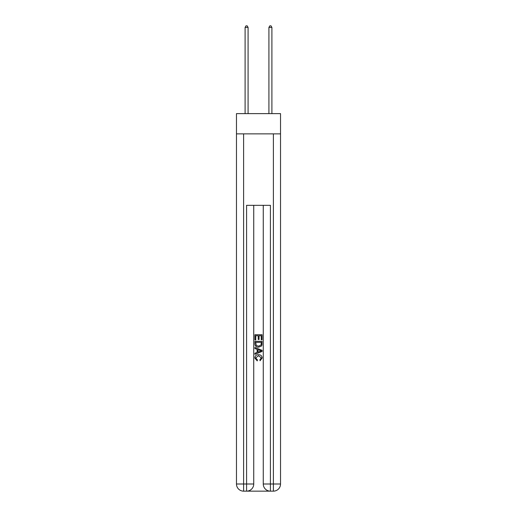 <?xml version="1.0" encoding="UTF-8"?>
<svg xmlns="http://www.w3.org/2000/svg" width="517" height="517" viewBox="0 0 517 517"><rect width="100%" height="100%" fill="white"/><g stroke="black" fill="none" stroke-linecap="round" stroke-linejoin="round"><path stroke-width="0.78" d="M280.531 133.871L280.531 113.624L236.469 113.624L236.469 133.871L280.531 133.871L280.531 484.002L273.39 484.002L273.39 133.871M247.126 491.15L269.874 491.15M270.41 491.15L270.41 484.002L263.263 484.002A7.148 7.148 0 0 0 270.41 491.15L273.39 491.15L273.39 484.002L270.41 484.002L270.41 205.327L246.59 205.327L246.59 484.002L236.469 484.002L236.469 133.871M253.737 205.327L253.737 484.002A7.148 7.148 0 0 1 246.59 491.15L243.61 491.15A7.148 7.148 0 0 1 236.469 484.002M263.263 484.002L263.263 205.327M273.39 491.15A7.148 7.148 0 0 0 280.531 484.002M254.926 339.947L254.926 334.725L262.074 334.725L262.074 339.766L261.247 339.766L261.247 335.733L259.049 335.733L259.049 339.488L258.222 339.488L258.222 335.733L255.753 335.733L255.753 339.947L254.926 339.947M254.926 343.883L254.926 341.323L262.074 341.323L261.97 345.026L261.46 346.067L258.539 347.185C256.251 347.191 255.049 346.093 254.926 343.883M255.753 342.332L256.258 345.492L258.552 346.177L261.098 344.955L261.247 342.332L255.753 342.332M254.926 348.555L254.926 347.489L262.074 350.326L262.074 351.463L254.926 354.3L254.926 353.227L257.123 352.42L257.123 349.369L254.926 348.555M259.928 350.403L257.951 349.673L257.951 352.116L261.247 350.894L259.928 350.403M255.663 357.913L257.447 359.916L257.214 360.924L254.836 358.01C255.03 355.812 256.27 354.707 258.552 354.694C260.749 354.74 261.951 355.838 262.164 357.99L260.09 360.743L259.87 359.735L261.337 357.938L258.558 355.702L255.663 357.913M248.082 113.624L248.082 27.401L245.103 27.401L245.103 113.624M245.103 27.401L245.995 25.85L247.184 25.85L248.082 27.401M271.897 113.624L271.897 27.401L268.918 27.401L268.918 113.624M268.918 27.401L269.816 25.85L271.005 25.85L271.897 27.401M243.61 133.871L243.61 491.15M253.737 484.002L246.59 484.002L246.59 491.15"/></g></svg>
